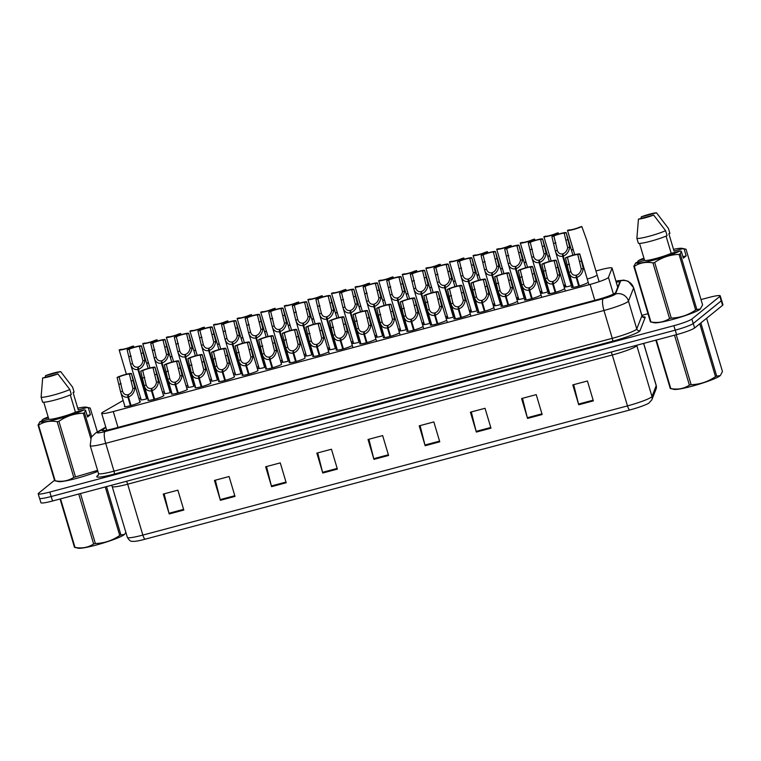 <?xml version="1.0" encoding="UTF-8"?>
<svg xmlns="http://www.w3.org/2000/svg" width="761" height="761" viewBox="0 0 761 761"><rect width="100%" height="100%" fill="white"/><g stroke="black" fill="none" stroke-linecap="round" stroke-linejoin="round"><path stroke-width="1.14" d="M163.406 395.33A8.352 0.913 163.4 0 1 163.919 395.482A8.352 0.913 163.4 0 1 163.72 395.796A8.352 0.913 163.4 0 1 155.139 399.049A8.352 0.913 163.4 0 1 147.919 400.257A8.352 0.913 163.4 0 1 148.119 399.953A8.352 0.913 163.4 0 1 148.385 399.763M187.006 389.061A8.352 0.913 163.4 0 1 187.453 389.213A8.352 0.913 163.4 0 1 187.254 389.518A8.352 0.913 163.4 0 1 178.673 392.781A8.352 0.913 163.4 0 1 171.444 393.989A8.352 0.913 163.4 0 1 171.653 393.675A8.352 0.913 163.4 0 1 171.976 393.456M210.616 382.793A8.352 0.913 163.4 0 1 210.978 382.945A8.352 0.913 163.4 0 1 210.778 383.249A8.352 0.913 163.4 0 1 202.198 386.502A8.352 0.913 163.4 0 1 194.978 387.71A8.352 0.913 163.4 0 1 195.177 387.406A8.352 0.913 163.4 0 1 195.567 387.14M234.217 376.524A8.352 0.913 163.4 0 1 234.512 376.666A8.352 0.913 163.4 0 1 234.312 376.971A8.352 0.913 163.4 0 1 225.732 380.234A8.352 0.913 163.4 0 1 218.502 381.442A8.352 0.913 163.4 0 1 218.702 381.137A8.352 0.913 163.4 0 1 219.168 380.833M257.827 370.265A8.352 0.913 163.4 0 1 258.036 370.398A8.352 0.913 163.4 0 1 257.836 370.702A8.352 0.913 163.4 0 1 249.256 373.965A8.352 0.913 163.4 0 1 242.036 375.163A8.352 0.913 163.4 0 1 242.236 374.859A8.352 0.913 163.4 0 1 242.759 374.526M281.437 364.015A8.352 0.913 163.4 0 1 281.57 364.119A8.352 0.913 163.4 0 1 281.37 364.433A8.352 0.913 163.4 0 1 272.79 367.687A8.352 0.913 163.4 0 1 265.56 368.895A8.352 0.913 163.4 0 1 265.76 368.59A8.352 0.913 163.4 0 1 266.35 368.219M305.047 357.784A8.352 0.913 163.4 0 1 305.094 357.851A8.352 0.913 163.4 0 1 304.895 358.155A8.352 0.913 163.4 0 1 296.314 361.418A8.352 0.913 163.4 0 1 289.094 362.626A8.352 0.913 163.4 0 1 289.294 362.312A8.352 0.913 163.4 0 1 289.941 361.913M328.419 351.886A8.352 0.913 163.4 0 1 319.848 355.14A8.352 0.913 163.4 0 1 312.619 356.348A8.352 0.913 163.4 0 1 312.819 356.043A8.352 0.913 163.4 0 1 313.532 355.606M351.953 345.608A8.352 0.913 163.4 0 1 343.373 348.871A8.352 0.913 163.4 0 1 336.153 350.079A8.352 0.913 163.4 0 1 336.352 349.775A8.352 0.913 163.4 0 1 337.123 349.299M375.477 339.339A8.352 0.913 163.4 0 1 366.907 342.602A8.352 0.913 163.4 0 1 359.677 343.801A8.352 0.913 163.4 0 1 359.877 343.496A8.352 0.913 163.4 0 1 360.714 342.992M399.011 333.061A8.352 0.913 163.4 0 1 390.431 336.324A8.352 0.913 163.4 0 1 383.211 337.532A8.352 0.913 163.4 0 1 383.411 337.228A8.352 0.913 163.4 0 1 384.315 336.685M422.536 326.792A8.352 0.913 163.4 0 1 413.955 330.055A8.352 0.913 163.4 0 1 406.735 331.254A8.352 0.913 163.4 0 1 406.935 330.949A8.352 0.913 163.4 0 1 407.906 330.388M446.07 320.524A8.352 0.913 163.4 0 1 437.489 323.777A8.352 0.913 163.4 0 1 430.26 324.985A8.352 0.913 163.4 0 1 430.469 324.681A8.352 0.913 163.4 0 1 431.497 324.081M469.594 314.245A8.352 0.913 163.4 0 1 461.014 317.508A8.352 0.913 163.4 0 1 453.794 318.716A8.352 0.913 163.4 0 1 453.994 318.402A8.352 0.913 163.4 0 1 455.088 317.775M493.128 307.977A8.352 0.913 163.4 0 1 484.548 311.23A8.352 0.913 163.4 0 1 477.318 312.438A8.352 0.913 163.4 0 1 477.528 312.134A8.352 0.913 163.4 0 1 478.688 311.477M516.652 301.698A8.352 0.913 163.4 0 1 508.072 304.961A8.352 0.913 163.4 0 1 500.852 306.169A8.352 0.913 163.4 0 1 501.052 305.865A8.352 0.913 163.4 0 1 502.279 305.171M540.186 295.43A8.352 0.913 163.4 0 1 531.606 298.692A8.352 0.913 163.4 0 1 524.377 299.891A8.352 0.913 163.4 0 1 524.586 299.587A8.352 0.913 163.4 0 1 525.87 298.873M563.711 289.161A8.352 0.913 163.4 0 1 555.13 292.414A8.352 0.913 163.4 0 1 547.91 293.622A8.352 0.913 163.4 0 1 548.11 293.318A8.352 0.913 163.4 0 1 549.461 292.566M587.245 282.883A8.352 0.913 163.4 0 1 578.664 286.146A8.352 0.913 163.4 0 1 571.435 287.354A8.352 0.913 163.4 0 1 571.644 287.04A8.352 0.913 163.4 0 1 573.062 286.26M139.805 401.599A8.352 0.913 163.4 0 1 140.395 401.76A8.352 0.913 163.4 0 1 140.195 402.065A8.352 0.913 163.4 0 1 131.615 405.328A8.352 0.913 163.4 0 1 124.385 406.526A8.352 0.913 163.4 0 1 124.595 406.222A8.352 0.913 163.4 0 1 124.794 406.079M360.391 341.889A8.352 0.913 163.4 0 1 352.381 343.325A8.352 0.913 163.4 0 1 352.581 343.011A8.352 0.913 163.4 0 1 353.361 342.545M336.79 348.186A8.352 0.913 163.4 0 1 328.847 349.594A8.352 0.913 163.4 0 1 329.056 349.289A8.352 0.913 163.4 0 1 329.76 348.852M313.199 354.474A8.352 0.913 163.4 0 1 305.323 355.863A8.352 0.913 163.4 0 1 305.522 355.558A8.352 0.913 163.4 0 1 306.169 355.159M289.599 360.771A8.352 0.913 163.4 0 1 281.798 362.141A8.352 0.913 163.4 0 1 281.998 361.836A8.352 0.913 163.4 0 1 282.578 361.465M242.407 373.356A8.352 0.913 163.4 0 1 234.74 374.688A8.352 0.913 163.4 0 1 234.94 374.374A8.352 0.913 163.4 0 1 235.396 374.079M265.998 367.059A8.352 0.913 163.4 0 1 258.264 368.41A8.352 0.913 163.4 0 1 258.464 368.105A8.352 0.913 163.4 0 1 258.987 367.772M171.615 392.229A8.352 0.913 163.4 0 1 164.148 393.504A8.352 0.913 163.4 0 1 164.347 393.199A8.352 0.913 163.4 0 1 164.623 393.009M195.216 385.932A8.352 0.913 163.4 0 1 187.682 387.225A8.352 0.913 163.4 0 1 187.881 386.921A8.352 0.913 163.4 0 1 188.214 386.702M218.807 379.644A8.352 0.913 163.4 0 1 211.206 380.957A8.352 0.913 163.4 0 1 211.406 380.652A8.352 0.913 163.4 0 1 211.805 380.386M383.982 335.601A8.352 0.913 163.4 0 1 375.905 337.047A8.352 0.913 163.4 0 1 376.115 336.743A8.352 0.913 163.4 0 1 376.952 336.238M407.582 329.304A8.352 0.913 163.4 0 1 399.439 330.778A8.352 0.913 163.4 0 1 399.639 330.474A8.352 0.913 163.4 0 1 400.543 329.932M431.183 323.016A8.352 0.913 163.4 0 1 422.964 324.5A8.352 0.913 163.4 0 1 423.173 324.196A8.352 0.913 163.4 0 1 424.134 323.634M454.774 316.719A8.352 0.913 163.4 0 1 446.498 318.231A8.352 0.913 163.4 0 1 446.697 317.927A8.352 0.913 163.4 0 1 447.725 317.327M478.374 310.421A8.352 0.913 163.4 0 1 470.022 311.962A8.352 0.913 163.4 0 1 470.222 311.649A8.352 0.913 163.4 0 1 471.325 311.021M501.965 304.134A8.352 0.913 163.4 0 1 493.556 305.684A8.352 0.913 163.4 0 1 493.756 305.38A8.352 0.913 163.4 0 1 494.916 304.723M525.566 297.836A8.352 0.913 163.4 0 1 517.08 299.415A8.352 0.913 163.4 0 1 517.28 299.111A8.352 0.913 163.4 0 1 518.507 298.417M549.157 291.549A8.352 0.913 163.4 0 1 540.614 293.137A8.352 0.913 163.4 0 1 540.814 292.833A8.352 0.913 163.4 0 1 542.098 292.11M572.757 285.251A8.352 0.913 163.4 0 1 564.139 286.868A8.352 0.913 163.4 0 1 564.339 286.564A8.352 0.913 163.4 0 1 565.699 285.813M148.014 398.517A8.352 0.913 163.4 0 1 140.623 399.772A8.352 0.913 163.4 0 1 140.823 399.468A8.352 0.913 163.4 0 1 141.032 399.325M123.139 400.495L102.84 412.167A15.658 1.722 -16.6 0 0 102.031 412.7A15.658 1.722 -16.6 0 0 101.651 413.28A15.658 1.722 -16.6 0 0 113.275 411.549L590.079 284.433A15.658 1.722 -16.6 0 0 608.448 277.375L612.044 268.205A15.658 1.722 -16.6 0 0 612.063 268.043A15.658 1.722 -16.6 0 0 600.439 269.775L595.93 270.983M353.028 341.423A8.352 0.913 163.4 0 1 351.268 341.917M329.427 347.72A8.352 0.913 163.4 0 1 327.668 348.215M305.827 354.008A8.352 0.913 163.4 0 1 304.067 354.502M282.236 360.305A8.352 0.913 163.4 0 1 280.476 360.79M235.044 372.89A8.352 0.913 163.4 0 1 233.275 373.375M258.635 366.593A8.352 0.913 163.4 0 1 256.876 367.087M164.252 391.763A8.352 0.913 163.4 0 1 162.483 392.248M187.843 385.475A8.352 0.913 163.4 0 1 186.084 385.951M211.444 379.178A8.352 0.913 163.4 0 1 209.684 379.663M376.619 335.135A8.352 0.913 163.4 0 1 374.859 335.63M400.219 328.838A8.352 0.913 163.4 0 1 398.46 329.342M423.81 322.55A8.352 0.913 163.4 0 1 422.051 323.045M447.411 316.253A8.352 0.913 163.4 0 1 445.651 316.757M471.002 309.965A8.352 0.913 163.4 0 1 469.252 310.469M494.602 303.668A8.352 0.913 163.4 0 1 492.843 304.172M518.203 297.38A8.352 0.913 163.4 0 1 516.443 297.884M541.794 291.083A8.352 0.913 163.4 0 1 540.044 291.587M565.394 284.795A8.352 0.913 163.4 0 1 563.635 285.299M596.177 275.644A8.352 0.913 163.4 0 1 587.235 279.011M140.652 398.06A8.352 0.913 163.4 0 1 138.892 398.536M721.533 300.157A15.658 1.722 163.4 0 1 721.618 300.281A15.658 1.722 163.4 0 1 721.238 300.852L693.261 323.511A15.658 1.722 163.4 0 1 675.254 330.15L51.196 496.524A15.658 1.722 163.4 0 1 51.149 496.533A15.658 1.722 163.4 0 1 39.534 498.265L38.193 493.794A15.658 1.722 163.4 0 1 38.573 493.223L54.516 480.305M593.352 400.876L587.425 380.995L572.795 384.895L578.721 404.776L593.352 400.876M573.68 384.657L578.531 404.072A4.176 1.065 75.1 0 0 578.721 404.776M542.155 414.526L536.229 394.636L521.599 398.536L527.535 418.426L542.155 414.526M522.484 398.307L527.335 417.722A4.176 1.065 75.1 0 0 527.535 418.426M490.969 428.177L485.042 408.286L470.412 412.186L476.338 432.067L490.969 428.177M471.297 411.948L476.148 431.373A4.176 1.065 75.1 0 0 476.338 432.067M439.772 441.818L433.846 421.936L419.216 425.837L425.152 445.718L439.772 441.818M420.101 425.599L424.952 445.014A4.176 1.065 75.1 0 0 425.152 445.718M183.81 510.06L177.884 490.17L163.263 494.07L169.189 513.96L183.81 510.06M164.138 493.841L168.999 513.256A4.176 1.065 75.1 0 0 169.189 513.96M235.006 496.41L229.08 476.529L214.45 480.429L220.376 500.31L235.006 496.41M215.334 480.191L220.186 499.606A4.176 1.065 75.1 0 0 220.376 500.31M286.193 482.759L280.267 462.878L265.646 466.778L271.572 486.66L286.193 482.759M266.521 466.541L271.382 485.956A4.176 1.065 75.1 0 0 271.572 486.66M337.389 469.118L331.463 449.228L316.833 453.128L322.759 473.019L337.389 469.118M317.718 452.89L322.569 472.315A4.176 1.065 75.1 0 0 322.759 473.019M388.586 455.468L382.65 435.587L368.029 439.478L373.955 459.368L388.586 455.468M368.904 439.249L373.765 458.664A4.176 1.065 75.1 0 0 373.955 459.368M656.077 389.014A5.222 5.165 -158.6 0 0 656.21 385.665A20.88 2.293 -16.6 0 0 656.229 385.456L656.077 389.014L651.835 399.829L648.8 403.168A17.123 1.874 163.4 0 1 629.708 410.008L145.094 539.207A17.123 1.874 163.4 0 1 133.812 541.413C132.271 540.919 130.787 542.869 127.363 537.399A20.88 2.293 -16.6 0 0 142.859 535.088A5.222 1.332 75.1 0 0 145.094 539.207M721.618 300.281L722.95 304.752A15.658 1.722 163.4 0 1 722.57 305.323L694.603 327.991A15.658 1.722 163.4 0 1 676.586 334.631L52.538 500.995A15.658 1.722 163.4 0 1 40.913 502.726L39.62 498.388M105.922 427.587L103.049 429.242A15.658 1.722 -16.6 0 0 102.24 429.775A15.658 1.722 -16.6 0 0 101.86 430.346A15.658 1.722 -16.6 0 0 113.484 428.614L597.252 299.644A15.658 1.722 -16.6 0 0 615.63 292.585L619.654 282.321A15.658 1.722 -16.6 0 0 619.663 282.16A15.658 1.722 -16.6 0 0 616.248 282.093M701.014 299.577L708.615 297.551A15.658 1.722 163.4 0 1 720.229 295.82A15.658 1.722 163.4 0 1 719.858 296.39L691.882 319.049A15.658 1.722 163.4 0 1 673.875 325.689L49.817 492.063A15.658 1.722 163.4 0 1 38.193 493.794M641.875 315.339L647.972 313.713M720.229 295.82L721.571 300.291A15.658 1.722 163.4 0 1 721.19 300.861L693.214 323.53A15.658 1.722 163.4 0 1 675.207 330.169L51.149 496.533L49.817 492.063M137.874 369.513C134.202 369.989 131.777 368.21 130.578 364.196L127.125 349.803A7.829 0.856 -16.6 0 1 135.429 346.864A7.829 0.856 -16.6 0 1 141.451 345.941A7.829 0.856 -16.6 0 1 141.451 345.989L144.942 360.372C144.257 364.89 142.117 367.877 138.512 369.342L147.273 398.726L137.817 367.135L137.874 369.513L146.635 398.897M141.213 399.934L130.578 364.196L132.576 363.663C133.546 366.336 135.287 367.496 137.817 367.135M138.512 369.342L138.283 367.011C140.766 366.031 142.317 363.996 142.935 360.904L139.453 346.521A5.746 0.628 163.4 0 0 135.192 347.168A5.746 0.628 163.4 0 0 129.132 349.27L132.576 363.663M141.451 345.989L139.453 346.521M129.132 349.27L127.125 349.803M133.85 347.311L133.479 346.055A7.829 0.856 -16.6 0 1 125.175 349.004A7.829 0.856 -16.6 0 1 119.154 349.927L126.402 374.241M133.479 346.055L131.472 346.588A5.746 0.628 163.4 0 1 125.413 348.7A5.746 0.628 163.4 0 1 121.151 349.337L119.154 349.879A7.829 0.856 -16.6 0 0 119.154 349.927M146.654 363.387A7.829 0.856 -16.6 0 0 148.49 362.892M148.424 362.674A5.746 0.628 163.4 0 1 146.578 363.14M130.397 405.661L127.867 397.147C124.195 397.623 121.77 395.844 120.571 391.829L117.118 377.446A7.829 0.856 -16.6 0 1 125.422 374.498A7.829 0.856 -16.6 0 1 131.444 373.575A7.829 0.856 -16.6 0 1 131.444 373.622L134.935 388.005C134.25 392.524 132.11 395.511 128.504 396.976L131.035 405.489M124.985 406.688L120.571 391.829L122.569 391.297C123.539 393.97 125.289 395.13 127.81 394.769L131.006 405.499M128.504 396.976L128.276 394.645C130.759 393.665 132.309 391.63 132.937 388.538L129.446 374.155A5.746 0.628 163.4 0 0 125.184 374.802A5.746 0.628 163.4 0 0 119.125 376.904L122.569 391.297M127.867 397.147L127.81 394.769M131.444 373.622L129.446 374.155M119.125 376.904L117.118 377.446M106.521 486.602L120.932 534.964L124.404 534.45A24.533 2.692 163.4 0 1 95.886 545.133A24.533 2.692 163.4 0 1 78.259 548.205L74.492 547.34L60.081 498.988M124.709 534.136L125.869 532.386M120.932 534.964A28.186 3.092 163.4 0 1 119.724 535.478L105.256 486.945M80.466 493.556L95.363 543.525C104.162 543.259 112.286 540.576 119.724 535.478M95.363 543.525A28.186 3.092 163.4 0 1 94.497 543.763A28.186 3.092 163.4 0 1 93.632 543.991L78.735 494.013M60.547 498.864L75.016 547.397A28.186 3.092 163.4 0 1 74.492 547.34M75.016 547.397C81.912 548.671 88.124 547.54 93.632 543.991M97.874 471.344A24.533 2.692 163.4 0 1 74.768 478.85A24.533 2.692 163.4 0 1 58.397 481.589L54.64 480.724L38.05 425.095L40.038 421.594A24.533 2.692 163.4 0 0 58.236 418.864A24.533 2.692 163.4 0 0 84.224 409.818L75.425 412.167A15.658 1.722 163.4 0 1 60.157 417.304A15.658 1.722 163.4 0 1 48.837 419.254L40.038 421.594M77.736 408.153A24.533 2.692 163.4 0 1 86.469 407.192A24.533 2.692 163.4 0 1 87.039 407.535L88.362 407.877L90.397 414.688L87.572 416.971L85.546 410.16L84.49 412.709A28.186 3.092 163.4 0 1 83.282 413.223C74.473 413.489 66.35 416.172 58.911 421.28L75.501 476.909L97.389 470.431M75.501 476.909A28.186 3.092 163.4 0 1 73.779 477.375L57.189 421.737C50.293 420.462 44.081 421.594 38.564 425.142A28.186 3.092 163.4 0 1 38.05 425.095M38.564 425.142L55.153 480.781C62.05 482.055 68.262 480.923 73.779 477.375M55.153 480.781A28.186 3.092 163.4 0 1 54.64 480.724M85.546 410.16L84.224 409.818M58.911 421.28A28.186 3.092 163.4 0 1 57.189 421.737M57.884 373.908A10.435 1.141 163.4 0 1 42.664 377.97L57.884 373.908L69.822 389.508A16.704 1.836 163.4 0 1 53.26 395.121A16.704 1.836 163.4 0 1 41.104 397.166L42.578 402.141A16.704 1.836 163.4 0 0 54.744 400.086A16.704 1.836 163.4 0 0 71.306 394.474L69.822 389.508M42.664 377.97L41.104 397.166M43.767 402.246L48.837 419.254M75.425 412.167L70.288 394.93M42.159 421.033L41.922 420.253L42.863 419.311A24.533 2.692 163.4 0 1 48.152 416.971M97.36 431.963L90.226 408.058L86.469 407.192M90.226 408.058L88.362 407.877M84.49 412.709L91.615 436.614M90.73 438.203L83.282 413.223M45.479 375.677A10.435 1.141 163.4 0 1 60.709 371.625L45.479 375.677L45.299 377.266M60.709 371.625L72.647 387.225L74.121 392.191L73.056 392.476L78.25 409.875L87.039 407.535M42.863 419.311L48.409 417.837M90.397 414.688L87.154 415.554M700.852 322.921L716.71 376.134L720.182 375.62A24.533 2.692 163.4 0 1 691.663 386.303A24.533 2.692 163.4 0 1 674.037 389.375L670.27 388.51L655.858 340.157M720.486 375.306L722.455 371.482L706.588 318.269M716.71 376.134A28.186 3.092 163.4 0 1 715.502 376.638L699.759 323.815M676.244 334.716L691.14 384.695C699.949 384.429 708.063 381.746 715.502 376.638M691.14 384.695A28.186 3.092 163.4 0 1 690.275 384.933A28.186 3.092 163.4 0 1 689.409 385.161L674.512 335.182M656.324 340.034L670.793 388.567A28.186 3.092 163.4 0 1 670.27 388.51M670.793 388.567C677.69 389.841 683.901 388.7 689.409 385.161M673.514 249.323A24.533 2.692 163.4 0 1 682.246 248.362A24.533 2.692 163.4 0 1 682.817 248.704L684.139 249.047L686.175 255.858L683.349 258.141L681.323 251.33L680.267 253.879L696.857 309.518L700.32 309.004A24.533 2.692 163.4 0 1 700.015 309.28A24.533 2.692 163.4 0 1 677.081 318.203A24.533 2.692 163.4 0 1 654.175 322.759L650.417 321.893L633.827 266.255L635.825 262.764A24.533 2.692 163.4 0 0 654.022 260.024A24.533 2.692 163.4 0 0 680.001 250.987L671.202 253.327A15.658 1.722 163.4 0 1 655.934 258.474A15.658 1.722 163.4 0 1 644.615 260.424L635.825 262.764M696.857 309.518A28.186 3.092 163.4 0 1 695.649 310.022L679.059 254.393C670.251 254.659 662.127 257.342 654.698 262.44A28.186 3.092 163.4 0 1 652.967 262.906C646.07 261.632 639.858 262.764 634.341 266.312A28.186 3.092 163.4 0 1 633.827 266.255M654.698 262.44L671.278 318.079C680.087 317.813 688.21 315.13 695.649 310.022M671.278 318.079A28.186 3.092 163.4 0 1 669.556 318.545L652.967 262.906M634.341 266.312L650.931 321.951C657.827 323.225 664.039 322.093 669.556 318.545M650.931 321.951A28.186 3.092 163.4 0 1 650.417 321.893M681.323 251.33L680.001 250.987M680.267 253.879A28.186 3.092 163.4 0 1 679.059 254.393M653.661 215.078A10.435 1.141 163.4 0 1 638.441 219.13L653.661 215.078L665.599 230.678A16.704 1.836 163.4 0 1 649.038 236.291A16.704 1.836 163.4 0 1 636.881 238.336L638.365 243.301A16.704 1.836 163.4 0 0 650.522 241.256A16.704 1.836 163.4 0 0 667.083 235.644L665.599 230.678M638.441 219.13L636.881 238.336M639.544 243.415L644.615 260.424M671.202 253.327L666.065 236.1M637.937 262.203L637.699 261.423L638.641 260.481A24.533 2.692 163.4 0 1 643.93 258.141M700.272 309.023L702.593 304.866L686.013 249.228L682.246 248.362M686.013 249.228L684.139 249.047M641.266 216.847A10.435 1.141 163.4 0 1 656.486 212.795L641.266 216.847L641.085 218.426M656.486 212.795L668.424 228.395L669.908 233.361L668.843 233.646L674.027 251.044L682.817 248.704M638.641 260.481L644.187 258.997M686.175 255.858L682.931 256.723M161.465 363.225C157.803 363.691 155.368 361.922 154.179 357.908L150.726 343.515A7.829 0.856 -16.6 0 1 159.03 340.567A7.829 0.856 -16.6 0 1 165.051 339.644A7.829 0.856 -16.6 0 1 165.051 339.701L168.533 354.074C167.858 358.593 165.708 361.589 162.103 363.054L170.864 392.438L161.408 360.847L161.465 363.225L170.226 392.609M164.814 393.656L154.179 357.908L156.176 357.375C157.147 360.039 158.887 361.199 161.408 360.847M162.103 363.054L161.874 360.724C164.366 359.744 165.917 357.708 166.535 354.607L163.044 340.234A5.746 0.628 163.4 0 0 158.792 340.88A5.746 0.628 163.4 0 0 152.733 342.983L156.176 357.375M165.051 339.701L163.044 340.234M152.733 342.983L150.726 343.515M193.827 386.322L185.066 356.928C181.403 357.404 178.968 355.634 177.77 351.611L174.317 337.228A7.829 0.856 -16.6 0 1 182.621 334.279A7.829 0.856 -16.6 0 1 188.652 333.356A7.829 0.856 -16.6 0 1 188.652 333.404L192.133 347.787C191.449 352.305 189.308 355.292 185.703 356.757L194.464 386.15M188.414 387.387L177.77 351.611L179.777 351.078C180.738 353.751 182.488 354.911 185.009 354.559L194.426 386.16M185.703 356.757L185.475 354.436C187.957 353.446 189.508 351.411 190.136 348.319L186.645 333.946A5.746 0.628 163.4 0 0 182.383 334.583A5.746 0.628 163.4 0 0 176.324 336.695L179.777 351.078M185.066 356.928L185.009 354.559M188.652 333.404L186.645 333.946M176.324 336.695L174.317 337.228M217.418 380.024L208.657 350.64C204.994 351.116 202.569 349.337 201.37 345.323L197.917 330.94A7.829 0.856 -16.6 0 1 206.221 327.991A7.829 0.856 -16.6 0 1 212.243 327.068A7.829 0.856 -16.6 0 1 212.243 327.116L215.734 341.499C215.049 346.017 212.899 349.004 209.304 350.469L218.055 379.853M212.015 381.109L201.37 345.323L203.368 344.79C204.338 347.463 206.079 348.624 208.609 348.262L218.026 379.863M209.304 350.469L209.075 348.138C211.558 347.159 213.109 345.123 213.727 342.031L210.236 327.649A5.746 0.628 163.4 0 0 205.984 328.295A5.746 0.628 163.4 0 0 199.924 330.398L203.368 344.79M208.657 350.64L208.609 348.262M212.243 327.116L210.236 327.649M199.924 330.398L197.917 330.94M241.018 373.737L232.257 344.353C228.595 344.819 226.16 343.049 224.971 339.035L221.518 324.643A7.829 0.856 -16.6 0 1 229.822 321.694A7.829 0.856 -16.6 0 1 235.843 320.771A7.829 0.856 -16.6 0 1 235.843 320.828L239.325 335.201C238.64 339.72 236.5 342.716 232.895 344.181L241.656 373.565M235.615 374.831L224.971 339.035L226.968 338.502C227.939 341.166 229.679 342.326 232.2 341.974L241.618 373.575M232.895 344.181L232.666 341.851C235.159 340.871 236.709 338.835 237.327 335.734L233.836 321.361A5.746 0.628 163.4 0 0 229.584 322.008A5.746 0.628 163.4 0 0 223.525 324.11L226.968 338.502M232.257 344.353L232.2 341.974M235.843 320.828L233.836 321.361M223.525 324.11L221.518 324.643M170.255 357.09A7.829 0.856 -16.6 0 0 172.081 356.605M172.015 356.376A5.746 0.628 163.4 0 1 170.179 356.852M193.846 350.802A7.829 0.856 -16.6 0 0 195.682 350.307M195.615 350.089A5.746 0.628 163.4 0 1 193.779 350.564M217.446 344.514A7.829 0.856 -16.6 0 0 219.282 344.02M219.216 343.801A5.746 0.628 163.4 0 1 217.37 344.267M241.047 338.217A7.829 0.856 -16.6 0 0 242.873 337.732M242.807 337.504A5.746 0.628 163.4 0 1 240.971 337.979M157.451 341.014L157.07 339.767A7.829 0.856 -16.6 0 1 148.766 342.716A7.829 0.856 -16.6 0 1 142.745 343.639L149.993 367.953M157.07 339.767L155.073 340.3A5.746 0.628 163.4 0 1 149.013 342.402A5.746 0.628 163.4 0 1 144.752 343.049L142.745 343.582A7.829 0.856 -16.6 0 0 142.745 343.639M181.042 334.726L180.671 333.48A7.829 0.856 -16.6 0 1 172.367 336.419A7.829 0.856 -16.6 0 1 166.345 337.342L173.594 361.656M180.671 333.48L178.664 334.012A5.746 0.628 163.4 0 1 172.604 336.115A5.746 0.628 163.4 0 1 168.352 336.762L166.345 337.294A7.829 0.856 -16.6 0 0 166.345 337.342M204.642 328.438L204.271 327.182A7.829 0.856 -16.6 0 1 195.967 330.131A7.829 0.856 -16.6 0 1 189.946 331.054L197.194 355.368M204.271 327.182L202.264 327.715A5.746 0.628 163.4 0 1 196.205 329.827A5.746 0.628 163.4 0 1 191.943 330.474L189.936 331.006A7.829 0.856 -16.6 0 0 189.946 331.054M228.243 322.141L227.862 320.895A7.829 0.856 -16.6 0 1 219.558 323.844A7.829 0.856 -16.6 0 1 213.537 324.766L220.785 349.08M227.862 320.895L225.855 321.427A5.746 0.628 163.4 0 1 219.805 323.53A5.746 0.628 163.4 0 1 215.544 324.176L213.537 324.709A7.829 0.856 -16.6 0 0 213.537 324.766M153.998 399.363L151.458 390.859C147.796 391.325 145.37 389.556 144.171 385.542L140.718 371.149A7.829 0.856 -16.6 0 1 149.023 368.2A7.829 0.856 -16.6 0 1 155.044 367.278A7.829 0.856 -16.6 0 1 155.044 367.335L158.526 381.708C157.85 386.227 155.701 389.223 152.095 390.688L154.635 399.192M148.585 400.41L144.171 385.542L146.169 385.009C147.139 387.682 148.88 388.833 151.401 388.481L154.597 399.202M152.095 390.688L151.867 388.357C154.359 387.378 155.91 385.342 156.528 382.241L153.037 367.867A5.746 0.628 163.4 0 0 148.785 368.514A5.746 0.628 163.4 0 0 142.726 370.617L146.169 385.009M151.458 390.859L151.401 388.481M155.044 367.335L153.037 367.867M142.726 370.617L140.718 371.149M175.059 384.562C171.396 385.037 168.961 383.268 167.762 379.254L164.319 364.861A7.829 0.856 -16.6 0 1 172.623 361.913A7.829 0.856 -16.6 0 1 178.645 360.99A7.829 0.856 -16.6 0 1 178.645 361.037L182.126 375.42C181.441 379.939 179.301 382.926 175.696 384.4L178.236 392.904L175.001 382.193L175.059 384.562L177.598 393.076M172.186 394.141L167.762 379.254L169.77 378.712C170.73 381.385 172.481 382.545 175.001 382.193M175.696 384.4L175.468 382.07C177.95 381.09 179.51 379.045 180.129 375.953L176.638 361.58A5.746 0.628 163.4 0 0 172.376 362.217A5.746 0.628 163.4 0 0 166.317 364.329L169.77 378.712M178.645 361.037L176.638 361.58M166.317 364.329L164.319 364.861M201.189 386.788L198.659 378.274C194.987 378.75 192.562 376.971 191.363 372.957L187.91 358.574A7.829 0.856 -16.6 0 1 196.214 355.625A7.829 0.856 -16.6 0 1 202.236 354.702A7.829 0.856 -16.6 0 1 202.236 354.75L205.727 369.133C205.042 373.651 202.902 376.638 199.296 378.103L201.827 386.607M195.786 387.863L191.363 372.957L193.361 372.424C194.331 375.097 196.072 376.257 198.602 375.896L201.798 386.617M199.296 378.103L199.068 375.772C201.551 374.793 203.101 372.757 203.72 369.665L200.238 355.282A5.746 0.628 163.4 0 0 195.977 355.929A5.746 0.628 163.4 0 0 189.917 358.031L193.361 372.424M198.659 378.274L198.602 375.896M202.236 354.75L200.238 355.282M189.917 358.031L187.91 358.574M224.79 380.49L222.25 371.986C218.588 372.452 216.153 370.683 214.963 366.669L211.51 352.276A7.829 0.856 -16.6 0 1 219.815 349.328A7.829 0.856 -16.6 0 1 225.836 348.405A7.829 0.856 -16.6 0 1 225.836 348.462L229.318 362.835C228.642 367.354 226.493 370.35 222.887 371.815L225.427 380.319M219.387 381.584L214.963 366.669L216.961 366.136C217.931 368.809 219.672 369.96 222.193 369.608L225.389 380.329M222.887 371.815L222.659 369.485C225.151 368.505 226.702 366.469 227.32 363.368L223.829 348.995A5.746 0.628 163.4 0 0 219.577 349.641A5.746 0.628 163.4 0 0 213.518 351.744L216.961 366.136M222.25 371.986L222.193 369.608M225.836 348.462L223.829 348.995M213.518 351.744L211.51 352.276M248.381 374.203L245.851 365.689C242.188 366.165 239.753 364.395 238.554 360.381L235.101 345.989A7.829 0.856 -16.6 0 1 243.406 343.04A7.829 0.856 -16.6 0 1 249.437 342.117A7.829 0.856 -16.6 0 1 249.437 342.165L252.918 356.548C252.233 361.066 250.093 364.053 246.488 365.527L249.018 374.031M242.987 375.306L238.554 360.381L240.562 359.848C241.522 362.512 243.273 363.672 245.793 363.32L248.99 374.041M246.488 365.527L246.26 363.197C248.742 362.217 250.293 360.172 250.921 357.08L247.43 342.707A5.746 0.628 163.4 0 0 243.168 343.344A5.746 0.628 163.4 0 0 237.109 345.456L240.562 359.848M245.851 365.689L245.793 363.32M249.437 342.165L247.43 342.707M237.109 345.456L235.101 345.989M271.981 367.915L269.442 359.401C265.779 359.877 263.354 358.098 262.155 354.084L258.702 339.701A7.829 0.856 -16.6 0 1 267.006 336.752A7.829 0.856 -16.6 0 1 273.028 335.829A7.829 0.856 -16.6 0 1 273.028 335.877L276.519 350.26C275.834 354.778 273.684 357.765 270.088 359.23L272.619 367.734M266.588 369.028L262.155 354.084L264.153 353.551C265.123 356.224 266.864 357.385 269.394 357.033L272.581 367.744M270.088 359.23L269.86 356.899C272.343 355.92 273.893 353.884 274.512 350.792L271.021 336.41A5.746 0.628 163.4 0 0 266.769 337.056A5.746 0.628 163.4 0 0 260.709 339.159L264.153 353.551M269.442 359.401L269.394 357.033M273.028 335.877L271.021 336.41M260.709 339.159L258.702 339.701M295.582 361.618L293.042 353.114C289.38 353.58 286.945 351.81 285.755 347.796L282.302 333.404A7.829 0.856 -16.6 0 1 290.607 330.455A7.829 0.856 -16.6 0 1 296.628 329.532A7.829 0.856 -16.6 0 1 296.628 329.589L300.11 343.962C299.425 348.481 297.285 351.477 293.679 352.942L296.219 361.446M290.188 362.75L285.755 347.796L287.753 347.263C288.723 349.936 290.464 351.087 292.985 350.735L296.181 361.456M293.679 352.942L293.451 350.612C295.934 349.632 297.494 347.596 298.112 344.495L294.621 330.122A5.746 0.628 163.4 0 0 290.369 330.769A5.746 0.628 163.4 0 0 284.31 332.871L287.753 347.263M293.042 353.114L292.985 350.735M296.628 329.589L294.621 330.122M284.31 332.871L282.302 333.404M319.173 355.33L316.643 346.816C312.98 347.292 310.545 345.523 309.346 341.508L305.893 327.116A7.829 0.856 -16.6 0 1 314.198 324.167A7.829 0.856 -16.6 0 1 320.219 323.244A7.829 0.856 -16.6 0 1 320.229 323.292L323.71 337.675C323.025 342.193 320.885 345.18 317.28 346.655L319.81 355.149M313.789 356.471L309.346 341.508L311.344 340.976C312.314 343.639 314.065 344.8 316.586 344.448L319.782 355.159M317.28 346.655L317.052 344.324C319.534 343.344 321.085 341.299 321.713 338.207L318.222 323.834A5.746 0.628 163.4 0 0 313.96 324.471A5.746 0.628 163.4 0 0 307.901 326.583L311.344 340.976M316.643 346.816L316.586 344.448M320.229 323.292L318.222 323.834M307.901 326.583L305.893 327.116M342.773 349.033L340.234 340.528C336.571 341.004 334.146 339.225 332.947 335.211L329.494 320.828A7.829 0.856 -16.6 0 1 337.798 317.879A7.829 0.856 -16.6 0 1 343.82 316.957A7.829 0.856 -16.6 0 1 343.82 317.004L347.311 331.387C346.626 335.905 344.476 338.892 340.871 340.357L343.411 348.861M337.389 350.193L332.947 335.211L334.945 334.678C335.915 337.351 337.656 338.512 340.177 338.16L343.373 348.871M340.871 340.357L340.652 338.027C343.135 337.047 344.685 335.011 345.304 331.92L341.813 317.537A5.746 0.628 163.4 0 0 337.561 318.184A5.746 0.628 163.4 0 0 331.501 320.286L334.945 334.669M340.234 340.528L340.177 338.16M343.82 317.004L341.813 317.537M331.501 320.286L329.494 320.828M366.374 342.745L363.834 334.241C360.172 334.707 357.737 332.938 356.548 328.923L353.094 314.531A7.829 0.856 -16.6 0 1 361.399 311.582A7.829 0.856 -16.6 0 1 367.42 310.659A7.829 0.856 -16.6 0 1 367.42 310.716L370.902 325.09C370.217 329.608 368.077 332.605 364.471 334.069L367.002 342.564M360.99 343.915L356.548 328.923L358.545 328.391C359.515 331.064 361.256 332.215 363.777 331.863L366.973 342.574M364.471 334.069L364.243 331.739C366.726 330.759 368.286 328.723 368.904 325.622L365.413 311.249A5.746 0.628 163.4 0 0 361.152 311.896A5.746 0.628 163.4 0 0 355.102 313.998L358.545 328.391M363.834 334.241L363.777 331.863M367.42 310.716L365.413 311.249M355.102 313.998L353.094 314.531M387.435 327.943C383.763 328.419 381.337 326.65 380.139 322.635L376.685 308.243A7.829 0.856 -16.6 0 1 384.99 305.294A7.829 0.856 -16.6 0 1 391.011 304.371A7.829 0.856 -16.6 0 1 391.021 304.419L394.502 318.802C393.817 323.32 391.677 326.317 388.072 327.782L390.602 336.276L387.378 325.575L387.435 327.943L389.965 336.457M384.59 337.627L380.139 322.635L382.136 322.103C383.106 324.766 384.857 325.927 387.378 325.575M388.072 327.782L387.844 325.451C390.326 324.471 391.877 322.426 392.505 319.335L389.014 304.961A5.746 0.628 163.4 0 0 384.752 305.599A5.746 0.628 163.4 0 0 378.693 307.71L382.136 322.103M391.021 304.419L389.014 304.961M378.693 307.71L376.685 308.243M413.565 330.16L411.026 321.656C407.363 322.131 404.938 320.352 403.739 316.338L400.286 301.955A7.829 0.856 -16.6 0 1 408.59 299.006A7.829 0.856 -16.6 0 1 414.612 298.084A7.829 0.856 -16.6 0 1 414.612 298.131L418.093 312.514C417.418 317.033 415.268 320.02 411.663 321.484L414.203 329.989M408.191 331.349L403.739 316.338L405.737 315.805C406.707 318.478 408.448 319.639 410.969 319.287L414.165 329.998M411.663 321.484L411.444 319.154C413.927 318.174 415.477 316.138 416.096 313.047L412.605 298.664A5.746 0.628 163.4 0 0 408.353 299.311A5.746 0.628 163.4 0 0 402.293 301.413L405.737 315.805M411.026 321.656L410.969 319.287M414.612 298.131L412.605 298.664M402.293 301.413L400.286 301.955M437.156 323.872L434.626 315.368C430.964 315.834 428.529 314.065 427.33 310.05L423.887 295.658A7.829 0.856 -16.6 0 1 432.191 292.709A7.829 0.856 -16.6 0 1 438.212 291.786A7.829 0.856 -16.6 0 1 438.212 291.844L441.694 306.217C441.009 310.735 438.869 313.732 435.263 315.197L437.794 323.691M431.791 325.071L427.33 310.05L429.337 309.518C430.298 312.191 432.048 313.342 434.569 312.99L437.765 323.701M435.263 315.197L435.035 312.866C437.518 311.886 439.078 309.851 439.696 306.759L436.205 292.376A5.746 0.628 163.4 0 0 431.944 293.023A5.746 0.628 163.4 0 0 425.894 295.125L429.328 309.508M434.626 315.368L434.569 312.99M438.212 291.844L436.205 292.376M425.894 295.125L423.887 295.658M460.757 317.584L458.227 309.08C454.555 309.546 452.129 307.777 450.931 303.763L447.478 289.37A7.829 0.856 -16.6 0 1 455.782 286.421A7.829 0.856 -16.6 0 1 461.803 285.499A7.829 0.856 -16.6 0 1 461.803 285.546L465.294 299.929C464.61 304.448 462.469 307.444 458.864 308.909L461.394 317.404M455.392 318.783L450.931 303.763L452.928 303.23C453.898 305.893 455.649 307.054 458.17 306.702L461.356 317.413M458.864 308.909L458.636 306.578C461.118 305.599 462.669 303.553 463.297 300.462L459.806 286.088A5.746 0.628 163.4 0 0 455.544 286.735A5.746 0.628 163.4 0 0 449.485 288.838L452.928 303.23M458.227 309.08L458.17 306.702M461.803 285.546L459.806 286.088M449.485 288.838L447.478 289.37M484.357 311.287L481.818 302.783C478.155 303.259 475.73 301.489 474.531 297.465L471.078 283.082A7.829 0.856 -16.6 0 1 479.382 280.134A7.829 0.856 -16.6 0 1 485.404 279.211A7.829 0.856 -16.6 0 1 485.404 279.258L488.885 293.641C488.21 298.16 486.06 301.147 482.455 302.612L484.985 311.106M478.992 312.505L474.531 297.465L476.529 296.933C477.499 299.606 479.24 300.766 481.761 300.414L484.957 311.116M482.455 302.612L482.227 300.281C484.719 299.301 486.269 297.266 486.888 294.174L483.397 279.791A5.746 0.628 163.4 0 0 479.145 280.438A5.746 0.628 163.4 0 0 473.085 282.54L476.529 296.933M481.818 302.783L481.761 300.414M485.404 279.258L483.397 279.791M473.085 282.54L471.078 283.082M507.948 304.999L505.418 296.495C501.756 296.961 499.321 295.192 498.122 291.178L494.679 276.785A7.829 0.856 -16.6 0 1 502.983 273.836A7.829 0.856 -16.6 0 1 509.004 272.914A7.829 0.856 -16.6 0 1 509.004 272.971L512.486 287.344C511.801 291.863 509.661 294.859 506.055 296.324L508.586 304.819M502.593 306.217L498.122 291.178L500.129 290.645C501.09 293.318 502.84 294.469 505.361 294.117L508.548 304.828M506.055 296.324L505.827 293.993C508.31 293.014 509.87 290.978 510.488 287.886L506.997 273.503A5.746 0.628 163.4 0 0 502.736 274.15A5.746 0.628 163.4 0 0 496.676 276.253L500.129 290.645M505.418 296.495L505.361 294.117M509.004 272.971L506.997 273.503M496.676 276.253L494.679 276.785M531.549 298.702L529.019 290.207C525.347 290.673 522.921 288.904 521.723 284.89L518.27 270.497A7.829 0.856 -16.6 0 1 526.574 267.549A7.829 0.856 -16.6 0 1 532.595 266.626A7.829 0.856 -16.6 0 1 532.595 266.673L536.086 281.056C535.402 285.575 533.261 288.571 529.656 290.036L532.186 298.521M526.193 299.939L521.723 284.89L523.72 284.357C524.69 287.021 526.431 288.181 528.962 287.829L532.148 298.531M529.656 290.036L529.428 287.706C531.91 286.726 533.461 284.681 534.079 281.589L530.588 267.216A5.746 0.628 163.4 0 0 526.336 267.862A5.746 0.628 163.4 0 0 520.277 269.965L523.72 284.348M529.019 290.207L528.962 287.829M532.595 266.673L530.588 267.216M520.277 269.965L518.27 270.497M552.61 283.91C548.947 284.386 546.512 282.616 545.323 278.593L541.87 264.21A7.829 0.856 -16.6 0 1 550.174 261.261A7.829 0.856 -16.6 0 1 556.196 260.338A7.829 0.856 -16.6 0 1 556.196 260.386L559.677 274.769C559.002 279.287 556.852 282.274 553.247 283.739L555.777 292.234L552.553 281.541L552.61 283.91L555.149 292.414M549.784 293.651L545.323 278.593L547.321 278.06C548.291 280.733 550.032 281.893 552.553 281.541M553.247 283.739L553.019 281.408C555.511 280.429 557.062 278.393 557.68 275.301L554.189 260.918A5.746 0.628 163.4 0 0 549.937 261.565A5.746 0.628 163.4 0 0 543.877 263.667L547.321 278.06M556.196 260.386L554.189 260.918M543.877 263.667L541.87 264.21M576.21 277.622C572.548 278.098 570.113 276.319 568.914 272.305L565.461 257.912A7.829 0.856 -16.6 0 1 573.765 254.964A7.829 0.856 -16.6 0 1 579.796 254.041A7.829 0.856 -16.6 0 1 579.796 254.098L583.278 268.481C582.593 272.99 580.453 275.986 576.848 277.451L579.378 285.936L576.153 275.244L576.21 277.622L578.74 286.117M573.385 287.373L568.914 272.305L570.921 271.772C571.882 274.445 573.632 275.596 576.153 275.244M576.848 277.451L576.619 275.121C579.102 274.141 580.653 272.105 581.28 269.014L577.789 254.631A5.746 0.628 163.4 0 0 573.528 255.277A5.746 0.628 163.4 0 0 567.468 257.38L570.912 271.763M579.796 254.098L577.789 254.631M567.468 257.38L565.461 257.912M264.619 367.449L255.858 338.055C252.195 338.531 249.76 336.762 248.562 332.738L245.109 318.355A7.829 0.856 -16.6 0 1 253.413 315.406A7.829 0.856 -16.6 0 1 259.434 314.483A7.829 0.856 -16.6 0 1 259.444 314.531L262.925 328.914C262.241 333.432 260.1 336.419 256.495 337.884L265.256 367.268M259.216 368.552L248.562 332.738L250.559 332.205C251.53 334.878 253.28 336.039 255.801 335.687L265.218 367.278M256.495 337.884L256.267 335.563C258.75 334.583 260.3 332.538 260.928 329.446L257.437 315.073A5.746 0.628 163.4 0 0 253.175 315.71A5.746 0.628 163.4 0 0 247.116 317.822L250.559 332.205M255.858 338.055L255.801 335.687M259.444 314.531L257.437 315.073M247.116 317.822L245.109 318.355M288.21 361.152L279.449 331.767C275.786 332.243 273.361 330.464 272.162 326.45L268.709 312.067A7.829 0.856 -16.6 0 1 277.014 309.118A7.829 0.856 -16.6 0 1 283.035 308.195A7.829 0.856 -16.6 0 1 283.035 308.243L286.526 322.626C285.841 327.144 283.691 330.131 280.086 331.596L288.847 360.98M282.816 362.274L272.162 326.45L274.16 325.917C275.13 328.59 276.871 329.751 279.392 329.389L288.819 360.99M280.086 331.596L279.867 329.266C282.35 328.286 283.901 326.25 284.519 323.159L281.028 308.776A5.746 0.628 163.4 0 0 276.776 309.423A5.746 0.628 163.4 0 0 270.716 311.525L274.16 325.917M279.449 331.767L279.392 329.389M283.035 308.243L281.028 308.776M270.716 311.525L268.709 312.067M311.81 354.864L303.049 325.48C299.387 325.946 296.952 324.176 295.763 320.162L292.31 305.77A7.829 0.856 -16.6 0 1 300.614 302.821A7.829 0.856 -16.6 0 1 306.635 301.898A7.829 0.856 -16.6 0 1 306.635 301.955L310.117 316.329C309.432 320.847 307.292 323.844 303.687 325.308L312.448 354.693M306.426 355.996L295.763 320.162L297.76 319.63C298.731 322.293 300.471 323.454 302.992 323.102L312.41 354.702M303.687 325.308L303.458 322.978C305.941 321.998 307.501 319.962 308.119 316.861L304.628 302.488A5.746 0.628 163.4 0 0 300.376 303.135A5.746 0.628 163.4 0 0 294.317 305.237L297.76 319.63M303.049 325.48L302.992 323.102M306.635 301.955L304.628 302.488M294.317 305.237L292.31 305.77M326.65 319.182C322.978 319.658 320.552 317.889 319.354 313.874L315.901 299.482A7.829 0.856 -16.6 0 1 324.205 296.533A7.829 0.856 -16.6 0 1 330.226 295.61A7.829 0.856 -16.6 0 1 330.236 295.658L333.718 310.041C333.033 314.559 330.892 317.546 327.287 319.021L336.048 348.395L326.593 316.814L326.65 319.182L335.411 348.576M330.027 349.718L319.354 313.874L321.351 313.332C322.322 316.005 324.072 317.166 326.593 316.814M327.287 319.021L327.059 316.69C329.542 315.71 331.092 313.665 331.72 310.574L328.229 296.2A5.746 0.628 163.4 0 0 323.967 296.838A5.746 0.628 163.4 0 0 317.908 298.949L321.351 313.332M330.236 295.658L328.229 296.2M317.908 298.949L315.901 299.482M251.834 315.853L251.463 314.607A7.829 0.856 -16.6 0 1 243.159 317.546A7.829 0.856 -16.6 0 1 237.137 318.469L244.386 342.783M251.463 314.607L249.456 315.14A5.746 0.628 163.4 0 1 243.396 317.242A5.746 0.628 163.4 0 1 239.144 317.889L237.137 318.421A7.829 0.856 -16.6 0 0 237.137 318.469M275.434 309.565L275.063 308.31A7.829 0.856 -16.6 0 1 266.759 311.259A7.829 0.856 -16.6 0 1 260.738 312.181L267.977 336.495M275.063 308.31L273.056 308.842A5.746 0.628 163.4 0 1 266.997 310.954A5.746 0.628 163.4 0 1 262.735 311.601L260.728 312.134A7.829 0.856 -16.6 0 0 260.738 312.181M299.025 303.268L298.654 302.022A7.829 0.856 -16.6 0 1 290.35 304.971A7.829 0.856 -16.6 0 1 284.329 305.893L291.577 330.207M298.654 302.022L296.647 302.555A5.746 0.628 163.4 0 1 290.588 304.657A5.746 0.628 163.4 0 1 286.336 305.304L284.329 305.836A7.829 0.856 -16.6 0 0 284.329 305.893M322.626 296.98L322.255 295.734A7.829 0.856 -16.6 0 1 313.951 298.673A7.829 0.856 -16.6 0 1 307.929 299.596L315.178 323.91M322.255 295.734L320.248 296.267A5.746 0.628 163.4 0 1 314.188 298.369A5.746 0.628 163.4 0 1 309.936 299.016L307.929 299.549A7.829 0.856 -16.6 0 0 307.929 299.596M264.638 331.929A7.829 0.856 -16.6 0 0 266.474 331.435M266.407 331.216A5.746 0.628 163.4 0 1 264.571 331.691M288.238 325.641A7.829 0.856 -16.6 0 0 290.074 325.147M290.008 324.928A5.746 0.628 163.4 0 1 288.162 325.394M311.839 319.344A7.829 0.856 -16.6 0 0 313.665 318.859M313.599 318.631A5.746 0.628 163.4 0 1 311.763 319.106M350.241 312.895C346.578 313.37 344.153 311.591 342.954 307.577L339.501 293.194A7.829 0.856 -16.6 0 1 347.806 290.245A7.829 0.856 -16.6 0 1 353.827 289.323A7.829 0.856 -16.6 0 1 353.827 289.37L357.318 303.753C356.633 308.272 354.483 311.259 350.878 312.723L359.639 342.108L350.184 310.517L350.241 312.895L359.002 342.279M353.618 343.439L342.954 307.577L344.952 307.044C345.922 309.717 347.663 310.878 350.184 310.517M350.878 312.723L350.659 310.393C353.142 309.413 354.693 307.377 355.311 304.286L351.82 289.903A5.746 0.628 163.4 0 0 347.568 290.55A5.746 0.628 163.4 0 0 341.508 292.652L344.952 307.035M353.827 289.37L351.82 289.903M341.508 292.652L339.501 293.194M382.602 335.991L373.841 306.607C370.179 307.073 367.744 305.304 366.545 301.289L363.102 286.897A7.829 0.856 -16.6 0 1 371.406 283.948A7.829 0.856 -16.6 0 1 377.427 283.025A7.829 0.856 -16.6 0 1 377.427 283.082L380.909 297.456C380.224 301.974 378.084 304.971 374.479 306.436L383.24 335.81M377.218 337.152L366.545 301.289L368.552 300.757C369.513 303.43 371.263 304.581 373.784 304.229L383.202 335.82M374.479 306.436L374.25 304.105C376.733 303.125 378.293 301.09 378.911 297.989L375.42 283.615A5.746 0.628 163.4 0 0 371.159 284.262A5.746 0.628 163.4 0 0 365.109 286.364L368.552 300.757M373.841 306.607L373.784 304.229M377.427 283.082L375.42 283.615M365.109 286.364L363.102 286.897M406.203 329.703L397.442 300.31C393.77 300.785 391.344 299.016 390.146 295.002L386.693 280.609A7.829 0.856 -16.6 0 1 394.997 277.66A7.829 0.856 -16.6 0 1 401.018 276.738A7.829 0.856 -16.6 0 1 401.018 276.785L404.51 291.168C403.825 295.687 401.684 298.673 398.079 300.148L406.831 329.523M400.819 330.873L390.146 295.002L392.143 294.459C393.114 297.132 394.864 298.293 397.385 297.941L406.802 329.532M398.079 300.148L397.851 297.817C400.334 296.838 401.884 294.792 402.512 291.701L399.021 277.327A5.746 0.628 163.4 0 0 394.759 277.965A5.746 0.628 163.4 0 0 388.7 280.077L392.143 294.459M397.442 300.31L397.385 297.941M401.018 276.785L399.021 277.327M388.7 280.077L386.693 280.609M429.794 323.406L421.033 294.022C417.37 294.497 414.945 292.719 413.746 288.704L410.293 274.321A7.829 0.856 -16.6 0 1 418.598 271.373A7.829 0.856 -16.6 0 1 424.619 270.45A7.829 0.856 -16.6 0 1 424.619 270.497L428.101 284.88C427.425 289.399 425.275 292.386 421.67 293.851L430.431 323.225M424.419 324.595L413.746 288.704L415.744 288.172C416.714 290.845 418.455 292.005 420.976 291.644L430.393 323.235M421.67 293.851L421.442 291.52C423.934 290.54 425.485 288.505 426.103 285.413L422.612 271.03A5.746 0.628 163.4 0 0 418.36 271.677A5.746 0.628 163.4 0 0 412.3 273.779L415.744 288.172M421.033 294.022L420.976 291.644M424.619 270.497L422.612 271.03M412.3 273.779L410.293 274.321M453.394 317.118L444.633 287.734C440.971 288.2 438.536 286.431 437.337 282.417L433.894 268.024A7.829 0.856 -16.6 0 1 442.198 265.075A7.829 0.856 -16.6 0 1 448.219 264.153A7.829 0.856 -16.6 0 1 448.219 264.21L451.701 278.583C451.016 283.102 448.876 286.098 445.271 287.563L454.032 316.937M448.02 318.317L437.337 282.417L439.344 281.884C440.305 284.557 442.055 285.708 444.576 285.356L453.994 316.947M445.271 287.563L445.042 285.232C447.525 284.253 449.085 282.217 449.703 279.116L446.212 264.742A5.746 0.628 163.4 0 0 441.951 265.389A5.746 0.628 163.4 0 0 435.891 267.491L439.335 281.874M444.633 287.734L444.576 285.356M448.219 264.21L446.212 264.742M435.891 267.491L433.894 268.024M476.985 310.821L468.234 281.437C464.562 281.912 462.136 280.143 460.938 276.129L457.485 261.736A7.829 0.856 -16.6 0 1 465.789 258.788A7.829 0.856 -16.6 0 1 471.81 257.865A7.829 0.856 -16.6 0 1 471.81 257.912L475.302 272.295C474.617 276.814 472.476 279.801 468.871 281.275L477.623 310.65M471.62 312.029L460.938 276.129L462.935 275.596C463.906 278.26 465.646 279.42 468.177 279.068L477.594 310.659M468.871 281.275L468.643 278.945C471.126 277.965 472.676 275.92 473.294 272.828L469.813 258.455A5.746 0.628 163.4 0 0 465.551 259.092A5.746 0.628 163.4 0 0 459.492 261.204L462.935 275.596M468.234 281.437L468.177 279.068M471.81 257.912L469.813 258.455M459.492 261.204L457.485 261.736M346.226 290.692L345.855 289.437A7.829 0.856 -16.6 0 1 337.551 292.386A7.829 0.856 -16.6 0 1 331.53 293.308L338.769 317.622M345.855 289.437L343.848 289.97A5.746 0.628 163.4 0 1 337.789 292.081A5.746 0.628 163.4 0 1 333.527 292.728L331.52 293.261A7.829 0.856 -16.6 0 0 331.53 293.308M369.817 284.395L369.446 283.149A7.829 0.856 -16.6 0 1 361.142 286.098A7.829 0.856 -16.6 0 1 355.121 287.021L362.369 311.335M369.446 283.149L367.439 283.682A5.746 0.628 163.4 0 1 361.38 285.784A5.746 0.628 163.4 0 1 357.128 286.431L355.121 286.964A7.829 0.856 -16.6 0 0 355.121 287.021M393.418 278.107L393.047 276.861A7.829 0.856 -16.6 0 1 384.743 279.81A7.829 0.856 -16.6 0 1 378.721 280.733L385.97 305.037M393.047 276.861L391.04 277.394A5.746 0.628 163.4 0 1 384.98 279.496A5.746 0.628 163.4 0 1 380.728 280.143L378.721 280.676A7.829 0.856 -16.6 0 0 378.721 280.733M417.018 271.82L416.638 270.564A7.829 0.856 -16.6 0 1 408.343 273.513A7.829 0.856 -16.6 0 1 402.312 274.436L409.561 298.75M416.638 270.564L414.64 271.097A5.746 0.628 163.4 0 1 408.581 273.209A5.746 0.628 163.4 0 1 404.319 273.855L402.312 274.388A7.829 0.856 -16.6 0 0 402.312 274.436M440.609 265.522L440.239 264.276A7.829 0.856 -16.6 0 1 431.934 267.225A7.829 0.856 -16.6 0 1 425.913 268.148L433.161 292.462M440.239 264.276L438.231 264.809A5.746 0.628 163.4 0 1 432.172 266.911A5.746 0.628 163.4 0 1 427.92 267.558L425.913 268.091A7.829 0.856 -16.6 0 0 425.913 268.148M464.21 259.235L463.839 257.989A7.829 0.856 -16.6 0 1 455.535 260.937A7.829 0.856 -16.6 0 1 449.513 261.86L456.762 286.165M463.839 257.989L461.832 258.521A5.746 0.628 163.4 0 1 455.772 260.623A5.746 0.628 163.4 0 1 451.511 261.27L449.513 261.803A7.829 0.856 -16.6 0 0 449.513 261.86M335.43 313.056A7.829 0.856 -16.6 0 0 337.266 312.562M337.199 312.343A5.746 0.628 163.4 0 1 335.363 312.819M359.03 306.769A7.829 0.856 -16.6 0 0 360.866 306.274M360.8 306.055A5.746 0.628 163.4 0 1 358.954 306.521M382.621 300.471A7.829 0.856 -16.6 0 0 384.457 299.986M384.391 299.758A5.746 0.628 163.4 0 1 382.555 300.234M406.222 294.184A7.829 0.856 -16.6 0 0 408.058 293.689M407.991 293.47A5.746 0.628 163.4 0 1 406.155 293.946M429.822 287.896A7.829 0.856 -16.6 0 0 431.649 287.401M431.592 287.182A5.746 0.628 163.4 0 1 429.746 287.648M453.413 281.608A7.829 0.856 -16.6 0 0 455.249 281.113M455.183 280.885A5.746 0.628 163.4 0 1 453.347 281.361M500.586 304.533L491.825 275.149C488.162 275.625 485.727 273.846 484.538 269.832L481.085 255.449A7.829 0.856 -16.6 0 1 489.39 252.5A7.829 0.856 -16.6 0 1 495.411 251.577A7.829 0.856 -16.6 0 1 495.411 251.625L498.893 266.008C498.217 270.526 496.067 273.513 492.462 274.978L501.223 304.352M495.221 305.751L484.538 269.832L486.536 269.299C487.506 271.972 489.247 273.132 491.768 272.78L501.185 304.362M492.462 274.978L492.234 272.647C494.726 271.667 496.277 269.632 496.895 266.54L493.404 252.157A5.746 0.628 163.4 0 0 489.152 252.804A5.746 0.628 163.4 0 0 483.092 254.906L486.536 269.299M491.825 275.149L491.768 272.78M495.411 251.625L493.404 252.157M483.092 254.906L481.085 255.449M515.425 268.861C511.763 269.327 509.328 267.558 508.129 263.544L504.676 249.151A7.829 0.856 -16.6 0 1 512.981 246.203A7.829 0.856 -16.6 0 1 519.012 245.28A7.829 0.856 -16.6 0 1 519.012 245.337L522.493 259.71C521.808 264.229 519.668 267.225 516.063 268.69L524.814 298.065L515.368 266.483L515.425 268.861L524.186 298.245M518.821 299.463L508.129 263.544L510.136 263.011C511.097 265.684 512.847 266.835 515.368 266.483M516.063 268.69L515.834 266.36C518.317 265.38 519.868 263.344 520.495 260.243L517.004 245.87A5.746 0.628 163.4 0 0 512.743 246.516A5.746 0.628 163.4 0 0 506.683 248.619L510.127 263.002M519.012 245.337L517.004 245.87M506.683 248.619L504.676 249.151M547.777 291.948L539.016 262.564C535.354 263.04 532.928 261.27 531.73 257.256L528.277 242.864A7.829 0.856 -16.6 0 1 536.581 239.915A7.829 0.856 -16.6 0 1 542.603 238.992A7.829 0.856 -16.6 0 1 542.603 239.04L546.094 253.423C545.409 257.941 543.259 260.928 539.663 262.402L548.415 291.767M542.422 293.185L531.73 257.256L533.727 256.723C534.698 259.387 536.438 260.547 538.969 260.195L548.377 291.777M539.663 262.402L539.435 260.072C541.918 259.092 543.468 257.047 544.086 253.955L540.595 239.582A5.746 0.628 163.4 0 0 536.343 240.219A5.746 0.628 163.4 0 0 530.284 242.331L533.727 256.714M539.016 262.564L538.969 260.195M542.603 239.04L540.595 239.582M530.284 242.331L528.277 242.864M571.378 285.66L562.617 256.276C558.955 256.752 556.519 254.973 555.33 250.959L551.877 236.576A7.829 0.856 -16.6 0 1 560.182 233.627A7.829 0.856 -16.6 0 1 566.203 232.704A7.829 0.856 -16.6 0 1 566.203 232.752L569.685 247.135C569 251.653 566.859 254.64 563.254 256.105L572.015 285.48M566.022 286.897L555.33 250.959L557.328 250.426C558.298 253.099 560.039 254.26 562.56 253.908L571.977 285.489M563.254 256.105L563.026 253.774C565.509 252.795 567.069 250.759 567.687 247.667L564.196 233.285A5.746 0.628 163.4 0 0 559.944 233.931A5.746 0.628 163.4 0 0 553.884 236.034L557.328 250.426M562.617 256.276L562.56 253.908M566.203 232.752L564.196 233.285M553.884 236.034L551.877 236.576M487.811 252.947L487.43 251.691A7.829 0.856 -16.6 0 1 479.126 254.64A7.829 0.856 -16.6 0 1 473.104 255.563L480.353 279.877M487.43 251.691L485.423 252.233A5.746 0.628 163.4 0 1 479.373 254.336A5.746 0.628 163.4 0 1 475.111 254.983L473.104 255.515A7.829 0.856 -16.6 0 0 473.104 255.563M511.402 246.65L511.031 245.403A7.829 0.856 -16.6 0 1 502.726 248.352A7.829 0.856 -16.6 0 1 496.705 249.275L503.953 273.589M511.031 245.403L509.023 245.936A5.746 0.628 163.4 0 1 502.964 248.038A5.746 0.628 163.4 0 1 498.712 248.685L496.705 249.228A7.829 0.856 -16.6 0 0 496.705 249.275M535.002 240.362L534.631 239.116A7.829 0.856 -16.6 0 1 526.327 242.065A7.829 0.856 -16.6 0 1 520.305 242.987L527.554 267.292M534.631 239.116L532.624 239.648A5.746 0.628 163.4 0 1 526.564 241.751A5.746 0.628 163.4 0 1 522.303 242.398L520.296 242.93A7.829 0.856 -16.6 0 0 520.305 242.987M558.603 234.074L558.222 232.818A7.829 0.856 -16.6 0 1 549.918 235.767A7.829 0.856 -16.6 0 1 543.896 236.69L551.145 261.004M558.222 232.818L556.215 233.361A5.746 0.628 163.4 0 1 550.165 235.463A5.746 0.628 163.4 0 1 545.903 236.11L543.896 236.642A7.829 0.856 -16.6 0 0 543.896 236.69M599.126 281.684L586.779 240.286L581.823 226.531A7.829 0.856 -16.6 0 1 573.518 229.48A7.829 0.856 -16.6 0 1 567.497 230.402L574.745 254.716M581.823 226.531L579.815 227.063A5.746 0.628 163.4 0 1 573.756 229.166A5.746 0.628 163.4 0 1 569.504 229.812L567.497 230.355A7.829 0.856 -16.6 0 0 567.497 230.402M477.014 275.311A7.829 0.856 -16.6 0 0 478.85 274.816M478.783 274.597A5.746 0.628 163.4 0 1 476.938 275.073M500.614 269.023A7.829 0.856 -16.6 0 0 502.441 268.528M502.374 268.31A5.746 0.628 163.4 0 1 500.538 268.776M524.205 262.735A7.829 0.856 -16.6 0 0 526.041 262.241M525.975 262.012A5.746 0.628 163.4 0 1 524.139 262.488M547.806 256.438A7.829 0.856 -16.6 0 0 549.642 255.943M549.575 255.725A5.746 0.628 163.4 0 1 547.73 256.2M571.406 250.15A7.829 0.856 -16.6 0 0 573.233 249.656M573.166 249.437A5.746 0.628 163.4 0 1 571.33 249.903M118.003 427.416L113.275 411.549M617.723 287.239L612.044 268.205M613.433 294.079L608.448 277.375M594.807 300.3L590.079 284.433M611.121 352.077A5.222 1.332 -104.9 0 1 612.301 354.987L127.677 484.186A20.88 2.293 163.4 0 1 112.19 486.498L127.363 537.399M651.835 399.829A5.222 5.165 -158.6 0 0 651.977 396.481L636.805 345.58A20.88 2.293 163.4 0 1 636.31 346.131A20.88 2.293 163.4 0 1 612.301 354.987L627.473 405.898A20.88 2.293 -16.6 0 0 651.977 396.481L656.21 385.665L643.616 343.42M629.708 410.008A5.222 1.332 -104.9 0 1 627.473 405.898L142.859 535.088L127.677 484.186A5.222 1.332 -104.9 0 0 126.507 481.275M676.586 334.631L675.254 330.15M694.603 327.991L693.261 323.511M52.538 500.995L51.196 496.524M722.57 305.323L721.238 300.852M388.376 454.774L373.765 458.664M337.18 468.415L322.569 472.315M285.993 482.065L271.382 485.956M234.797 495.715L220.186 499.606M183.601 509.356L168.999 513.256M439.563 441.123L424.952 445.014M490.759 427.473L476.148 431.373M541.946 413.832L527.335 417.722M593.142 400.181L578.531 404.072M105.884 427.463L98.036 431.972A10.435 1.141 -16.6 0 0 97.494 432.324A10.435 1.141 -16.6 0 0 104.989 431.554L603.264 298.721A10.435 1.141 -16.6 0 0 615.269 294.288A10.435 1.141 -16.6 0 0 615.516 294.012L620.662 280.866A10.435 1.141 -16.6 0 0 615.972 281.17M641.942 315.568L633.637 287.725A20.88 2.293 163.4 0 1 633.618 287.934L628.472 301.08A20.88 2.293 163.4 0 1 627.987 301.632A20.88 2.293 163.4 0 1 603.968 310.488L105.703 443.33A20.88 2.293 163.4 0 1 90.207 445.632L98.502 473.475A20.88 2.293 -16.6 0 0 113.998 471.164L612.272 338.331A20.88 2.293 -16.6 0 0 636.282 329.475A20.88 2.293 -16.6 0 0 636.767 328.923L641.923 315.777A20.88 2.293 -16.6 0 0 641.942 315.568L643.311 317.014L642.703 316.995M642.969 316.88A23.486 2.578 163.4 0 1 645.157 317.537L640.011 330.683A23.486 2.578 163.4 0 1 612.443 341.27L114.179 474.103A2.606 0.666 75.1 0 0 113.998 471.164L105.703 443.33A10.435 2.663 -104.9 0 1 104.989 431.554M640.011 330.683A2.606 2.587 21.4 0 1 636.767 328.923L628.472 301.08A10.435 10.34 -158.6 0 0 615.516 294.012M114.179 474.103A23.486 2.578 163.4 0 1 97.313 475.844A23.486 2.578 163.4 0 1 98.359 475.14M673.875 325.689L675.207 330.169M691.882 319.049L693.214 323.53M719.858 296.39L721.19 300.861M603.264 298.721A10.435 2.663 -104.9 0 0 603.968 310.488L612.272 338.331A2.606 0.666 75.1 0 1 612.443 341.27M620.662 280.866A10.435 10.34 -158.6 0 1 633.618 287.934L641.923 315.777A2.606 2.587 21.4 0 0 645.157 317.537M98.036 431.972A10.435 9.408 -119.9 0 0 95.8 432.866L105.779 427.121M103.467 430.631L103.049 429.242M131.168 356.091L129.161 356.624M144.942 360.372L142.935 360.904M143.487 352.809L141.479 353.342M121.161 383.725L119.154 384.257M134.935 388.005L132.937 388.538M133.479 380.443L131.472 380.976M154.759 349.803L152.761 350.336M168.533 354.074L166.535 354.607M167.087 346.512L165.08 347.054M178.359 343.506L176.352 344.048M192.133 347.787L190.136 348.319M190.678 340.224L188.671 340.757M201.96 337.218L199.953 337.751M215.734 341.499L213.727 342.031M214.279 333.936L212.271 334.469M225.551 330.93L223.544 331.463M239.325 335.201L237.327 335.734M237.879 327.639L235.872 328.181M144.761 377.437L142.754 377.97M158.526 381.708L156.528 382.241M157.08 374.146L155.073 374.688M168.352 371.14L166.345 371.682M182.126 375.42L180.129 375.953M180.671 367.858L178.673 368.391M191.953 364.852L189.946 365.385M205.727 369.133L203.72 369.665M204.271 361.57L202.264 362.103M215.544 358.564L213.546 359.097M229.318 362.835L227.32 363.368M227.872 355.282L225.865 355.815M239.144 352.276L237.137 352.809M252.918 356.548L250.921 357.08M251.463 348.985L249.456 349.518M262.745 345.979L260.738 346.512M276.519 350.26L274.512 350.792M275.063 342.697L273.056 343.23M286.336 339.691L284.329 340.224M300.11 343.962L298.112 344.495M298.664 336.41L296.657 336.942M309.936 333.404L307.929 333.936M323.71 337.675L321.713 338.207M322.255 330.112L320.248 330.645M333.537 327.106L331.53 327.639M347.311 331.387L345.304 331.92M345.855 323.825L343.848 324.357M357.128 320.819L355.121 321.351M370.902 325.09L368.904 325.622M369.456 317.537L367.449 318.069M380.728 314.531L378.721 315.064M394.502 318.802L392.505 319.335M393.047 311.239L391.04 311.772M404.329 308.234L402.322 308.766M418.093 312.514L416.096 313.047M416.648 304.952L414.64 305.484M427.92 301.946L425.913 302.478M441.694 306.217L439.696 306.759M440.248 298.664L438.241 299.197M451.52 295.658L449.513 296.191M465.294 299.929L463.297 300.462M463.839 292.367L461.832 292.899M475.111 289.361L473.114 289.893M488.885 293.641L486.888 294.174M487.44 286.079L485.432 286.612M498.712 283.073L496.705 283.606M512.486 287.344L510.488 287.886M511.031 279.791L509.033 280.324M522.312 276.785L520.305 277.318M536.086 281.056L534.079 281.589M534.631 273.494L532.624 274.036M545.903 270.488L543.906 271.03M559.677 274.769L557.68 275.301M558.232 267.206L556.224 267.739M569.504 264.2L567.497 264.733M583.278 268.481L581.28 269.014M581.823 260.918L579.815 261.451M249.151 324.633L247.144 325.175M262.925 328.914L260.928 329.446M261.47 321.351L259.463 321.884M272.752 318.345L270.745 318.878M286.526 322.626L284.519 323.159M285.071 315.064L283.063 315.596M296.343 312.058L294.336 312.59M310.117 316.329L308.119 316.861M308.671 308.766L306.664 309.308M319.943 305.76L317.936 306.303M333.718 310.041L331.72 310.574M332.262 302.478L330.255 303.011M343.544 299.473L341.537 300.005M357.318 303.753L355.311 304.286M355.863 296.191L353.855 296.723M367.135 293.185L365.128 293.717M380.909 297.456L378.911 297.989M379.463 289.893L377.456 290.436M390.735 286.887L388.728 287.43M404.51 291.168L402.512 291.701M403.054 283.606L401.047 284.138M414.336 280.6L412.329 281.132M428.101 284.88L426.103 285.413M426.655 277.318L424.648 277.851M437.927 274.312L435.92 274.845M451.701 278.583L449.703 279.116M450.246 271.03L448.248 271.563M461.527 268.024L459.52 268.557M475.302 272.295L473.294 272.828M473.846 264.733L471.839 265.266M485.118 261.727L483.121 262.26M498.893 266.008L496.895 266.54M497.447 258.445L495.44 258.978M508.719 255.439L506.712 255.972M522.493 259.71L520.495 260.243M521.038 252.157L519.031 252.69M532.32 249.151L530.312 249.684M546.094 253.423L544.086 253.955M544.638 245.86L542.631 246.393M555.91 242.854L553.903 243.387M569.685 247.135L567.687 247.667M568.239 239.572L566.232 240.105M106.692 430.184L101.651 413.28M617.751 287.154L612.063 268.043M656.229 385.456L643.692 343.401M111.62 485.242L112.19 486.498M95.8 432.866L91.225 437.252L90.207 445.632M98.217 475.387L98.502 473.475M633.637 287.725L628.215 281.275L623.801 280.105L615.944 281.094M141.451 345.941L148.167 368.438M131.444 373.575L139.986 402.217M165.051 339.644L171.758 362.15M188.652 333.356L195.358 355.863M212.243 327.068L218.949 349.565M235.843 320.771L242.55 343.278M155.044 367.278L163.577 395.901M178.645 360.99L187.168 389.584M202.236 354.702L210.759 383.268M225.836 348.405L234.34 376.942M249.437 342.117L257.931 370.617M273.028 335.829L281.513 364.281M296.628 329.532L305.094 357.927M320.219 323.244L329.37 353.932M343.82 316.957L352.971 347.644M367.42 310.659L376.571 341.356M391.011 304.371L400.162 335.059M414.612 298.084L423.763 328.771M438.212 291.786L447.354 322.483M461.803 285.499L470.954 316.186M485.404 279.211L494.555 309.898M509.004 272.914L518.146 303.61M532.595 266.626L541.746 297.313M556.196 260.338L565.347 291.025M579.796 254.041L588.938 284.738M259.434 314.483L266.15 336.99M283.035 308.195L289.741 330.693M306.635 301.898L313.342 324.405M330.226 295.61L336.942 318.117M353.827 289.323L360.533 311.82M377.427 283.025L384.134 305.532M401.018 276.738L407.734 299.244M424.619 270.45L431.325 292.947M448.219 264.153L454.926 286.659M471.81 257.865L478.526 280.371M495.411 251.577L502.117 274.074M519.012 245.28L525.718 267.786M542.603 238.992L549.309 261.499M566.203 232.704L572.909 255.201"/></g></svg>
